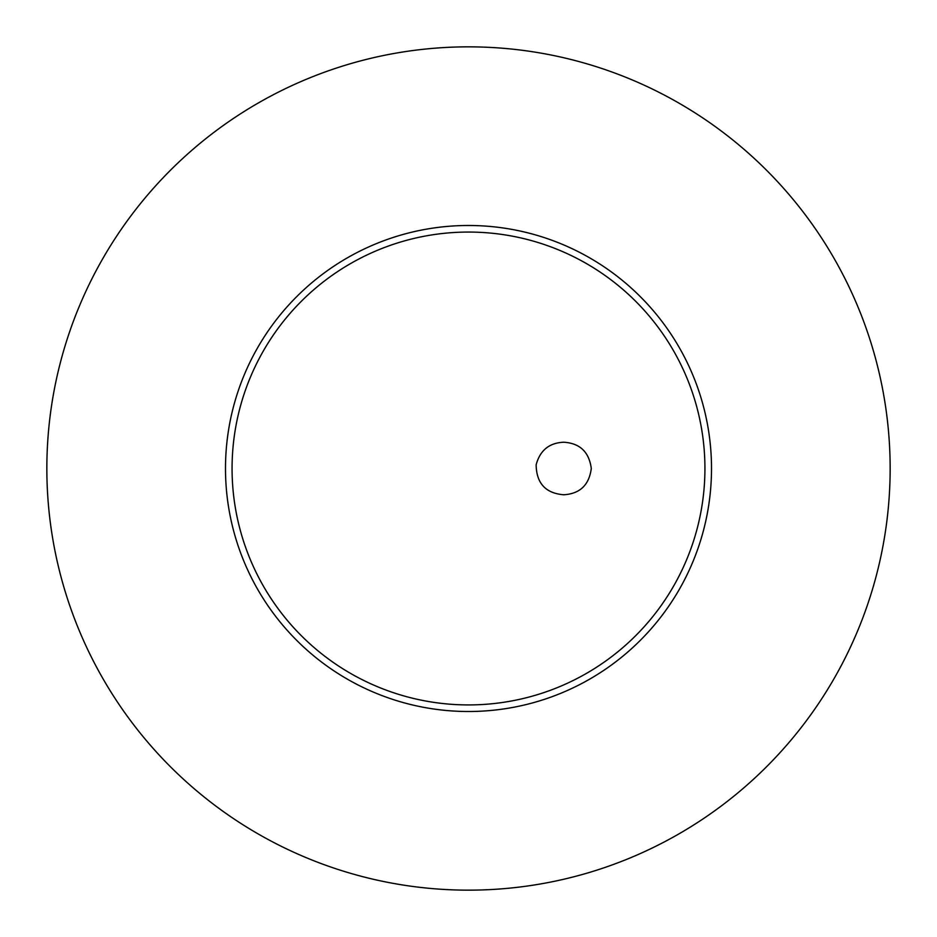 <?xml version="1.0" encoding="UTF-8"?>
<svg xmlns="http://www.w3.org/2000/svg" width="937" height="937" viewBox="0 0 937 937"><rect width="100%" height="100%" fill="white"/><g stroke="black" fill="none" stroke-linecap="round" stroke-linejoin="round"><path stroke-width="1.41" d="M536.14 464.799C536.444 483.316 545.65 493.307 563.746 494.771C579.933 493.776 589.115 485.015 591.294 468.5C589.104 451.974 579.921 443.224 563.746 442.229C549.234 442.838 540.028 450.369 536.14 464.799M468.5 232.06A236.44 236.44 0 0 1 673.258 586.714A236.44 236.44 0 0 1 263.742 586.714A236.44 236.44 0 0 1 468.5 232.06M468.5 225.489A243.011 243.011 0 0 1 678.95 590.005A243.011 243.011 0 0 1 258.05 590.005A243.011 243.011 0 0 1 468.5 225.489M468.5 46.85A421.65 421.65 0 0 1 833.661 679.325A421.65 421.65 0 0 1 103.339 679.325A421.65 421.65 0 0 1 468.5 46.85"/></g></svg>
